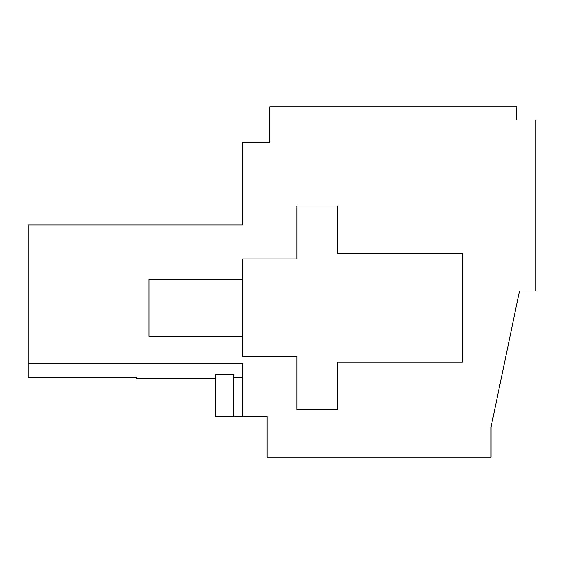 <?xml version="1.0" encoding="UTF-8"?>
<svg xmlns="http://www.w3.org/2000/svg" width="564" height="564" viewBox="0 0 564 564"><rect width="100%" height="100%" fill="white"/><g stroke="black" fill="none" stroke-linecap="round" stroke-linejoin="round"><path stroke-width="0.85" d="M28.2 363.759L28.2 377.323L136.777 377.323L136.777 378.691L215.497 378.691L215.497 374.348L233.566 374.348L233.566 416.366L267.068 416.366L267.068 457.08L491.011 457.08L491.011 427.138L519.514 290.996L535.8 290.996L535.8 119.984L516.8 119.984L516.8 106.92L269.782 106.92L269.782 142.206L242.64 142.206L242.64 224.994L28.2 224.994L28.2 363.759L242.64 363.759L242.64 416.366M215.497 374.348L215.497 416.366L233.566 416.366M242.64 377.492L233.566 377.492M462.508 362.074L462.508 253.497L337.646 253.497L337.646 205.994L296.932 205.994L296.932 258.925L242.64 258.925L242.64 356.645L296.932 356.645L296.932 409.577L337.646 409.577L337.646 362.074L462.508 362.074M242.64 336.292L148.995 336.292L148.995 279.286L242.64 279.286"/></g></svg>
